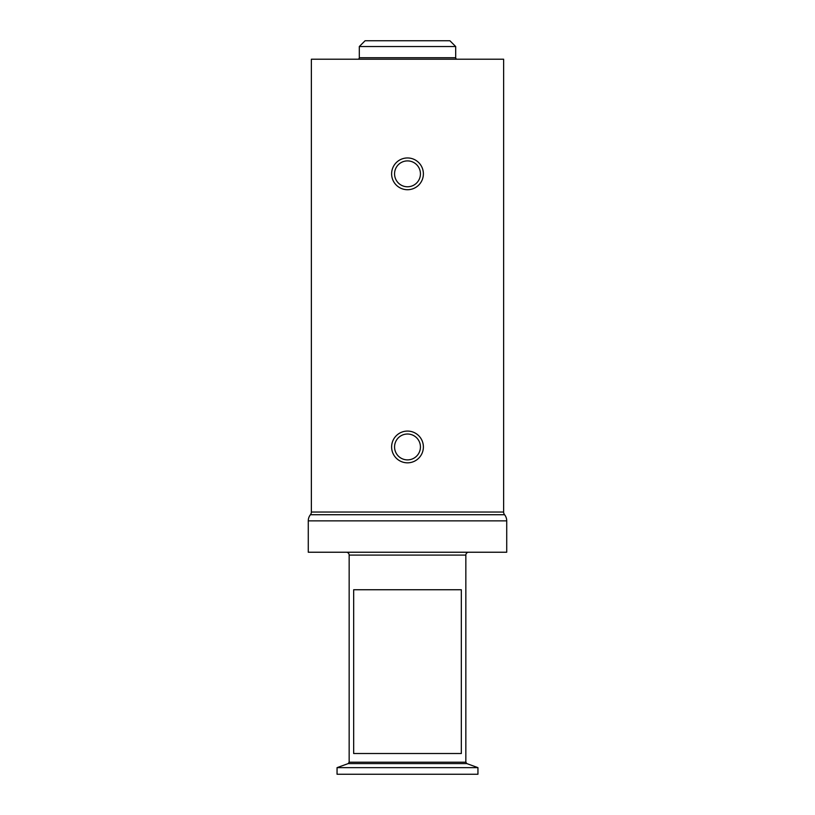 <?xml version="1.0" encoding="UTF-8"?>
<svg xmlns="http://www.w3.org/2000/svg" width="815" height="815" viewBox="0 0 815 815"><rect width="100%" height="100%" fill="white"/><g stroke="black" fill="none" stroke-linecap="round" stroke-linejoin="round"><path stroke-width="1.22" d="M407.5 186.778A12.938 12.938 0 0 0 420.438 173.839A12.938 12.938 0 0 0 407.5 160.901A12.938 12.938 0 0 0 394.562 173.839A12.938 12.938 0 0 0 407.5 186.778M407.5 189.722A15.882 15.882 0 0 0 423.382 173.839A15.882 15.882 0 0 0 407.5 157.957A15.882 15.882 0 0 0 391.618 173.839A15.882 15.882 0 0 0 407.5 189.722M407.5 459.884A12.938 12.938 0 0 0 420.438 446.956A12.938 12.938 0 0 0 407.5 434.018A12.938 12.938 0 0 0 394.562 446.956A12.938 12.938 0 0 0 407.5 459.884M407.5 462.828A15.882 15.882 0 0 0 423.382 446.956A15.882 15.882 0 0 0 407.5 431.074A15.882 15.882 0 0 0 391.618 446.956A15.882 15.882 0 0 0 407.5 462.828M468.707 552.234A2.863 2.863 0 0 0 465.844 555.096L465.844 762.208L349.156 762.208L348.178 763.594L337.053 767.649L337.053 774.25L477.947 774.25L477.947 767.649L337.053 767.649M346.294 552.234A2.863 2.863 0 0 1 349.156 555.096L465.844 555.096M353.669 753.508L461.331 753.508L461.331 589.744L353.669 589.744L353.669 753.508M503.629 512.034L503.629 59.21L311.371 59.21L311.371 512.034A4.299 4.299 0 0 1 310.423 514.723L504.577 514.723A4.299 4.299 0 0 1 503.629 512.034L311.371 512.034M310.423 514.723A9.841 9.841 0 0 0 308.274 520.866L308.274 552.234L506.726 552.234L506.726 520.866A9.841 9.841 0 0 0 504.577 514.723M365.089 40.75L449.911 40.75L455.687 46.526L359.313 46.526L365.089 40.75M359.313 46.526L359.313 57.722L455.687 57.722L455.687 46.526M359.313 57.722A1.477 1.477 0 0 1 357.836 59.21M455.687 57.722A1.477 1.477 0 0 0 457.164 59.21M465.844 762.208L466.822 763.594L348.178 763.594M308.274 520.866L506.726 520.866M349.156 555.096L349.156 762.208M466.822 763.594L477.947 767.649"/></g></svg>
